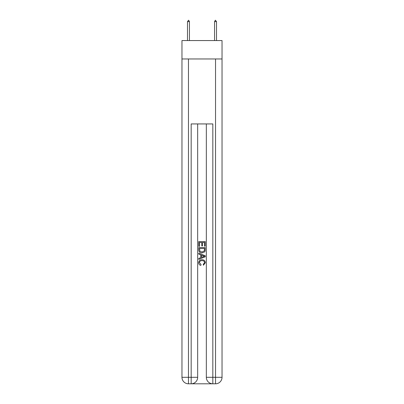 <?xml version="1.0" encoding="UTF-8"?>
<svg xmlns="http://www.w3.org/2000/svg" width="404" height="404" viewBox="0 0 404 404"><rect width="100%" height="100%" fill="white"/><g stroke="black" fill="none" stroke-linecap="round" stroke-linejoin="round"><path stroke-width="0.61" d="M222.033 58.964L222.033 40.557L181.967 40.557L181.967 58.964L222.033 58.964L222.033 377.306L215.534 377.306L215.534 58.964M191.658 383.8L212.342 383.8M206.333 123.932L206.333 377.306A6.494 6.494 0 0 0 212.827 383.8L212.827 377.306L206.333 377.306A6.494 6.494 0 0 0 212.827 383.8L215.534 383.8L215.534 377.306L212.827 377.306L212.827 123.932L191.173 123.932L191.173 377.306L181.967 377.306L181.967 58.964M197.667 123.932L197.667 377.306A6.494 6.494 0 0 1 191.173 383.8L188.466 383.8A6.494 6.494 0 0 1 181.967 377.306A6.494 6.494 0 0 0 188.466 383.8L188.466 58.964M215.534 383.8A6.494 6.494 0 0 0 222.033 377.306A6.494 6.494 0 0 1 215.534 383.8M198.753 246.329L198.753 241.582L205.247 241.582L205.247 246.162L204.5 246.162L204.5 242.496L202.5 242.496L202.5 245.91L201.753 245.91L201.753 242.496L199.5 242.496L199.5 246.329L198.753 246.329M198.753 249.904L198.753 247.576L205.247 247.576L205.156 250.945L204.692 251.889L202.035 252.909C199.96 252.914 198.864 251.914 198.753 249.904M199.5 248.495L199.96 251.369L202.05 251.99L204.363 250.884L204.5 248.495L199.5 248.495M198.753 254.156L198.753 253.187L205.247 255.762L205.247 256.798L198.753 259.378L198.753 258.403L200.753 257.666L200.753 254.899L198.753 254.156M203.298 255.838L201.5 255.171L201.5 257.388L204.5 256.282L203.298 255.838M199.419 262.666L201.046 264.484L200.833 265.403C199.455 265.044 198.733 264.16 198.667 262.751C198.844 260.752 199.97 259.752 202.05 259.737C204.045 259.782 205.141 260.777 205.333 262.731L203.444 265.236L203.247 264.317L204.581 262.686C204.389 261.282 203.545 260.605 202.05 260.656C200.53 260.575 199.652 261.242 199.419 262.666M189.441 21.609L188.628 20.2L187.491 21.609L189.441 21.609L189.441 40.557M187.491 21.609L187.491 40.557M215.372 20.2L216.509 21.609L214.559 21.609L215.372 20.2M216.509 40.557L216.509 21.609M214.559 40.557L214.559 21.609M197.667 377.306L191.173 377.306L191.173 383.8A6.494 6.494 0 0 0 197.667 377.306"/></g></svg>

